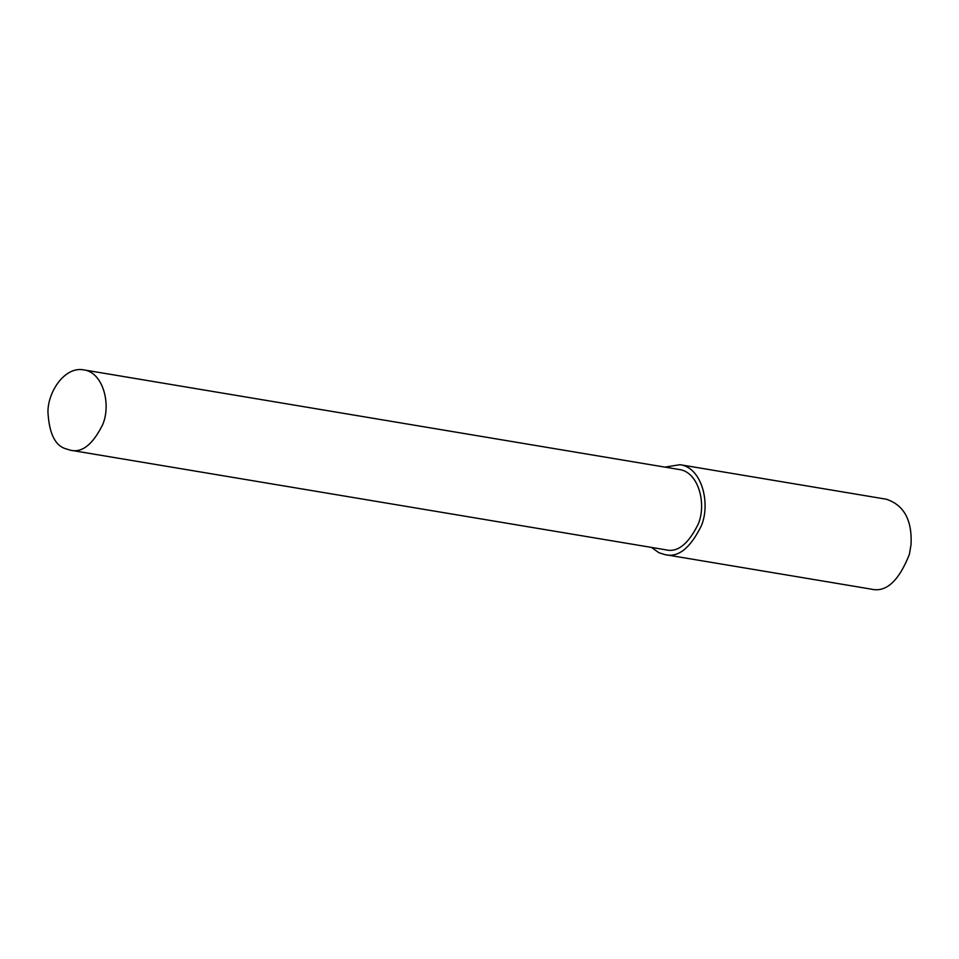 <?xml version="1.0" encoding="UTF-8"?>
<svg xmlns="http://www.w3.org/2000/svg" width="959" height="959" viewBox="0 0 959 959"><rect width="100%" height="100%" fill="white"/><g stroke="black" fill="none" stroke-linecap="round" stroke-linejoin="round"><path stroke-width="1.44" d="M651.485 547.421L658.953 552.744L664.935 554.614L871.204 589.126C886.032 592.722 898.751 581.142 909.384 554.398L911.05 544.472C912.213 520.102 903.941 505.009 886.248 499.207L679.979 464.695L664.923 467.117M909.384 554.398L911.05 544.472M664.935 554.614C678.109 557.922 690.252 548.284 701.365 525.736C710.871 503.139 701.664 467.309 679.979 464.695M70.259 450.179L665.738 549.807C677.51 552.756 688.346 544.161 698.272 524.01C706.771 503.835 698.548 471.828 679.176 469.502L83.697 369.874C64.697 366.17 47.794 391.931 47.95 412.01C49.101 432.761 54.759 444.928 64.912 448.512L70.259 450.179C82.03 453.139 92.867 444.532 102.793 424.381C111.292 404.207 103.069 372.212 83.697 369.874"/></g></svg>
